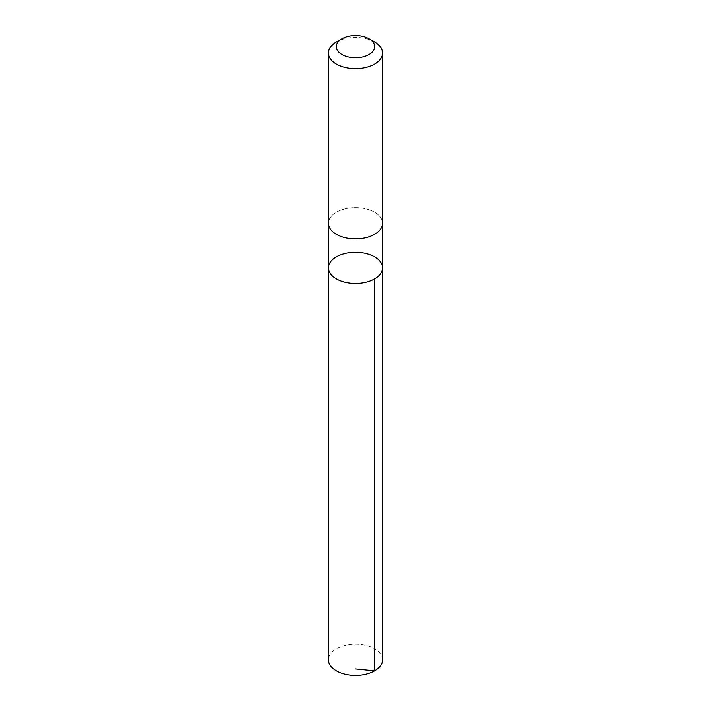 <?xml version="1.0" encoding="UTF-8"?>
<svg xmlns="http://www.w3.org/2000/svg" width="711" height="711" viewBox="0 0 711 711"><rect width="100%" height="100%" fill="white"/><g stroke="black" fill="none" stroke-linecap="round" stroke-linejoin="round"><path stroke-width="0.53" stroke-dasharray="3.56 2.67" d="M382.536 659.844A27.036 15.606 0 0 0 369.356 646.441A27.036 15.606 0 0 0 342.151 646.263A27.036 15.606 0 0 0 328.464 659.844M369.356 209.861A27.027 15.606 0 0 0 342.16 209.692A27.027 15.606 0 0 0 328.473 223.254A27.027 15.606 0 0 0 341.644 236.656A27.027 15.606 0 0 0 368.849 236.825A27.027 15.606 0 0 0 382.527 223.254A27.027 15.606 0 0 0 369.356 209.861M328.473 267.834A27.027 15.606 180 0 1 342.151 254.262A27.027 15.606 180 0 1 369.356 254.431A27.027 15.606 180 0 1 382.527 267.834M382.527 223.601L382.527 223.254A27.036 15.606 0 0 0 355.5 207.648A27.036 15.606 0 0 0 328.464 223.254L328.473 223.601M374.617 41.985A27.036 15.606 0 0 0 336.383 41.985"/><path stroke-width="1.07" d="M369.356 254.431A27.027 15.606 180 0 1 382.527 267.834A27.027 15.606 180 0 1 355.5 283.44A27.027 15.606 180 0 1 328.473 267.834A27.027 15.606 180 0 1 342.151 254.262A27.027 15.606 180 0 1 369.356 254.431M328.464 659.844A27.036 15.606 0 0 0 341.644 673.246A27.036 15.606 0 0 0 368.849 673.415A27.036 15.606 0 0 0 382.536 659.844L382.527 267.834A27.027 15.606 180 0 1 355.5 283.44A27.027 15.606 180 0 1 328.473 267.834L328.464 659.844M341.902 38.803L336.383 41.985A27.036 15.606 0 0 0 328.464 53.023L328.464 223.254A27.036 15.606 0 0 0 341.644 236.665A27.036 15.606 0 0 0 368.849 236.834A27.036 15.606 0 0 0 382.536 223.254L382.536 53.023A27.036 15.606 0 0 0 374.617 41.985L369.098 38.803A19.233 11.1 0 0 0 341.902 38.803A19.233 11.1 0 0 0 345.644 56.187A19.233 11.1 0 0 0 370.671 53.476A19.233 11.1 0 0 0 369.098 38.803M328.464 53.023A27.036 15.606 0 0 0 341.644 66.425A27.036 15.606 0 0 0 368.849 66.603A27.036 15.606 0 0 0 382.536 53.023M355.5 668.989L374.617 670.882L374.617 278.863M328.473 223.601L328.473 267.834M382.527 223.601L382.527 267.834"/></g></svg>
